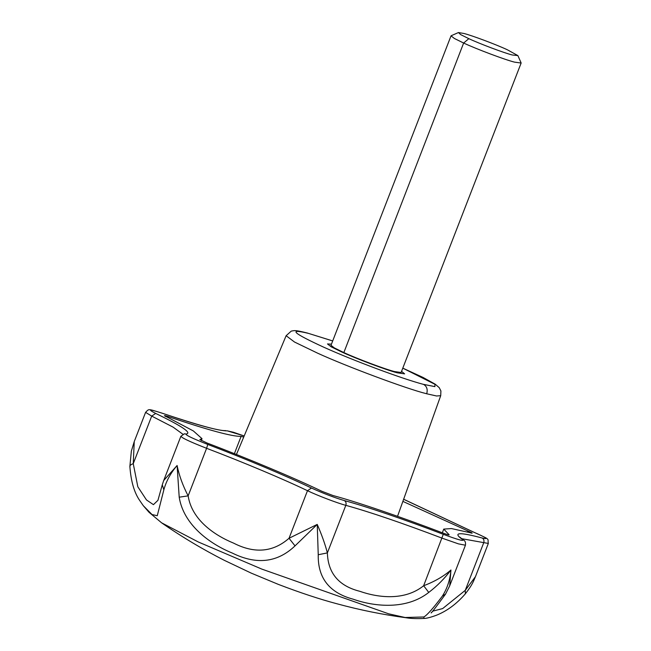 <?xml version="1.0" encoding="UTF-8"?>
<svg xmlns="http://www.w3.org/2000/svg" width="651" height="651" viewBox="0 0 651 651"><rect width="100%" height="100%" fill="white"/><g stroke="black" fill="none" stroke-linecap="round" stroke-linejoin="round"><path stroke-width="0.98" d="M468.834 38.669C479.47 43.674 504.256 53.016 512.288 54.985L517.887 55.604L507.381 49.793C496.754 44.781 471.959 35.447 463.927 33.478L458.45 32.55L460.631 34.584L468.834 38.669L463.634 43.039C476.207 48.939 505.143 59.827 514.518 62.13L521.036 63.033M451.119 35.911L454.406 38.482L463.634 43.039L343.85 352.573C356.496 358.489 385.189 369.272 394.498 371.558L401.106 372.502L521.125 63.074M451.021 35.878L331.001 345.307L334.378 347.927L343.85 352.573M397.346 372.828L404.613 373.861L401.553 371.355L404.613 373.861L397.346 372.828C387.101 370.313 355.536 358.449 341.629 351.939C355.536 358.449 387.101 370.313 397.346 372.828M331.449 344.159L327.494 343.948L331.204 346.828L341.629 351.939L331.204 346.828L327.494 343.948L331.449 344.159M227.289 430.864L233.408 432.256L244.182 435.967L227.289 430.864C219.135 431.035 197.188 425.079 161.44 412.978C149.225 409.007 147.305 409.154 155.687 413.426C182.182 426.234 192.297 433.102 186.04 434.038L184.396 433.786L180.864 436.308L163.718 480.503L177.105 465.498C179.171 475.588 182.85 485.711 188.147 495.859C191.801 519.791 214.277 535.195 233.685 543.17C254.606 553.855 273.062 552.227 289.036 538.271L317.232 524.405C321.822 534.967 325.199 544.464 327.372 552.902C328.023 573.205 338.821 586.006 359.767 591.287C378.166 597.748 404.719 601.011 423.646 585.729C434.396 581.701 443.494 576.452 450.948 569.999L449.711 585.778L445.504 594.176L442.355 596.113C447.221 588.528 450.085 579.821 450.948 569.999C444.747 578.373 437.35 585.843 428.757 592.418L423.646 585.729L443.282 534.316C458.182 539.834 464.594 541.575 462.519 539.541C452.347 532.339 458.906 531.834 482.22 538.027C489.332 539.671 486.378 537.661 473.35 532.005L473.546 532.087M432.435 611.232L442.656 608.571L465.262 590.351L475.458 576.648C473.619 580.692 473.017 584.004 465.351 593.818L465.262 590.351L483.709 542.788C484.344 540.599 483.848 539.012 482.22 538.027M143.301 505.705L139.802 500.635C134.244 492.669 130.932 481.26 129.874 466.409L131.364 451.078L134.244 441.598L133.252 463.658L137.825 486.777L146.467 499.935L153.441 504.655L157.933 500.326L162.278 484.816L163.849 489.837L157.257 515.73L152.017 514.526L143.301 505.705L149.055 512.321L161.594 522.818L198.246 541.957L261.832 569.104L388.663 613.82L406.517 617.815C383.057 614.69 359.922 610.028 337.112 603.819C319.739 599.213 300.144 592.736 278.343 584.386L251.343 573.173L224.595 560.462C202.746 549.371 181.743 536.823 161.594 522.818M462.519 539.541L463.276 539.931C465.091 540.59 465.815 542.348 465.441 545.212L458.442 543.87L442.094 538.165C402.115 522.989 370.02 512.044 345.819 505.339L327.372 552.902L318.241 554.733L317.232 524.405L295.025 545.88L289.036 538.271L307.484 490.708L311.471 488.038C322.937 493.271 333.89 497.454 344.33 500.578C365.821 506.315 405.565 519.864 443.282 534.316M182.833 434.193L173.158 427.17L151.699 416.095L133.252 463.658C130.713 464.57 129.614 465.62 129.948 466.808M344.33 500.578C345.966 501.563 346.462 503.15 345.819 505.339C337.364 503.117 317.118 495.395 307.484 490.708C283.746 479.258 243.222 462.218 206.595 448.303L188.147 495.859L179.204 497.193L177.105 465.498C170.562 473.155 166.143 481.268 163.849 489.837M465.351 593.818C456.644 603.908 446.952 611.069 436.26 615.317C430.466 617.408 426.381 618.45 423.996 618.45L423.85 616.969C427.113 615.162 433.281 608.205 442.355 596.113M428.757 592.418C406.72 609.857 374.992 606.911 353.216 599.205C329.398 592.833 317.737 578.015 318.241 554.733M295.025 545.88C277.424 562.643 256.518 565.035 232.301 553.065C209.337 543.699 183.574 524.665 179.204 497.193M164.467 415.647L193.363 430.946L202.013 438.66L199.849 439.563L207.099 443.038C248.82 458.89 294.968 478.29 322.001 491.334L332.954 495.517C356.772 501.872 400.804 516.886 442.599 532.9C447.571 534.74 449.703 535.325 449.019 534.642L443.746 529.1L451.428 528.563L472.162 533.153M402.879 501.384L467.882 530.956C472.227 532.843 473.212 533.511 470.836 532.966M166.217 416.721C163.425 415.297 164.06 415.248 168.137 416.575C207.742 429.977 232.065 436.585 241.098 436.39L243.726 437.049M332.694 340.953L308.501 333.393C287.636 328.356 292.885 333.035 324.247 347.431C354.12 360.866 401.748 378.622 423.093 384.277L434.917 386.629L434.909 384.285L402.798 368.149L423.012 377.425L435.177 384.163L439.23 387.67L440.906 390.942L440.711 395.686L436.577 395.987L426.706 393.774C427.87 389.461 426.836 386.336 423.606 384.415M332.702 340.929L308.501 333.393M307.744 333.125C294.968 329.943 294.805 330.448 291.233 331.131L286.123 335.721L294.537 342.044L317.647 353.192C346.487 366.415 406.444 388.761 426.136 393.619L426.706 393.774M181.23 436.154C180.53 437.334 188.977 441.378 206.595 448.303L207.775 444.446C245.427 458.76 287.075 476.263 311.471 488.038M186.04 434.038C185.437 435.047 192.68 438.522 207.775 444.446M403.644 499.236L473.448 532.03C491.993 540.468 487.151 538.149 488.331 543.447L461.478 538.637M155.687 413.426L151.699 416.095L145.588 412.352L134.228 441.622M423.85 616.969L404.556 617.522M467.451 532.062L467.882 530.956M167.787 417.47L168.137 416.575M234.393 453.666L241.098 436.39M473.35 532.005L403.628 499.293M517.887 55.604L521.077 62.789M451.241 35.707L458.45 32.55M286.123 335.721L236.435 454.479M397.533 516.316L440.711 395.686M463.276 539.931L459.842 537.148M449.711 585.778L465.441 545.212M475.458 576.64L488.331 543.447M163.702 480.528L162.278 484.816M445.504 594.176C435.12 608.311 430.352 614.463 431.206 612.624L431.206 612.615M424.004 618.45C416.738 618.775 410.911 618.564 406.517 617.815M442.314 532.795L443.746 529.1M201.273 440.572L202.013 438.66M225.637 430.612C219.403 431.06 197.953 425.16 161.302 412.913C147.256 408.551 149.169 408.885 145.588 412.352"/></g></svg>
